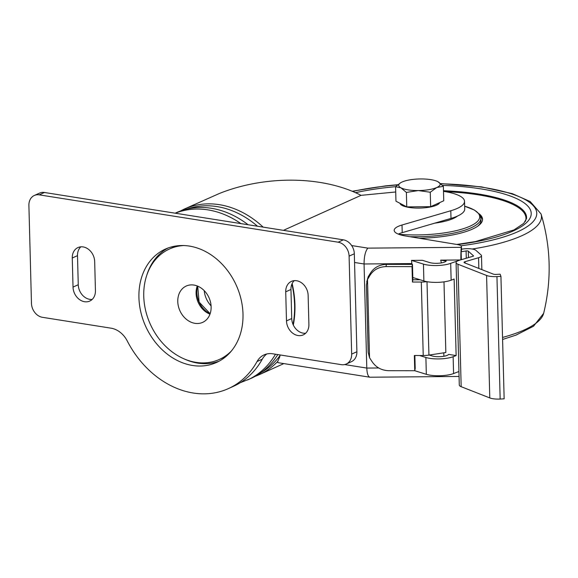 <?xml version="1.0" encoding="UTF-8"?>
<svg xmlns="http://www.w3.org/2000/svg" width="578" height="578" viewBox="0 0 578 578"><rect width="100%" height="100%" fill="white"/><g stroke="black" fill="none" stroke-linecap="round" stroke-linejoin="round"><path stroke-width="0.87" d="M443.369 186.326L436.773 187.503L430.27 192.236L418.277 190.559L406.377 192.438L400.937 187.814A20.729 5.78 178.5 0 1 401.443 182.316A20.729 5.78 178.5 0 1 402.086 182.005A20.729 5.78 178.5 0 1 420.582 178.949A20.729 5.78 178.5 0 1 437.257 181.376A20.729 5.78 178.5 0 1 437.922 181.694L443.369 186.326L443.745 200.776L430.653 206.678L406.76 206.888L395.959 201.187L395.583 186.737L400.648 182.749M439.721 202.589A19.934 5.563 178.5 0 1 419.484 208.08A19.934 5.563 178.5 0 1 400.005 203.319M430.27 192.236L430.653 206.678M437.922 181.694A20.729 5.78 178.5 0 1 436.773 187.503A20.729 5.78 178.5 0 1 418.277 190.559A20.729 5.78 178.5 0 1 400.937 187.814L395.583 186.737M406.377 192.438L406.76 206.888M445.147 191.629A105.622 29.471 178.5 0 1 525.409 221.374M457.48 216.071A39.658 11.061 178.5 0 1 453.354 218.484A39.658 11.061 178.5 0 1 434.678 223.173M398.726 234.278A59.411 16.574 178.5 0 0 470.015 226.186A59.411 16.574 178.5 0 0 464.654 206.209L474.451 210.074L479.603 214.409L480.918 218.202L480.983 220.5A60.596 16.907 178.5 0 1 477.587 226.287M480.556 216.244A62.186 17.347 178.5 0 1 482.522 219.857M479.148 213.802A62.186 17.347 178.5 0 1 482.543 219.25A62.186 17.347 178.5 0 1 472.407 229.119A62.186 17.347 178.5 0 1 419.317 238.259M443.781 352.826L443.875 356.265M411.948 264.399L411.493 260.396L422.374 260.302L429.562 262.535A9.566 2.666 -1.5 0 0 439.128 263.192A9.566 2.666 -1.5 0 0 446.23 261.018L440.682 260.143L460.363 259.97M344.647 364.559L366.792 368.07L364.061 263.98L411.926 263.568M378.655 367.969L366.792 368.07C367.037 373.569 368.056 376.618 369.855 377.217L459.062 376.466M443.499 191.369A44.651 12.456 178.5 0 1 464.524 201.339L464.726 208.998A44.651 12.456 178.5 0 1 450.999 218.412L402.223 232.652A25.511 7.117 178.5 0 0 398.278 234.104M441.411 262.896L440.682 260.143M464.524 201.339A44.651 12.456 178.5 0 1 450.797 210.753L402.021 225.001A25.511 7.117 178.5 0 0 394.174 230.376A25.511 7.117 178.5 0 0 405.351 235.947L457.256 244.537A9.566 2.666 178.5 0 1 461.446 246.625A9.566 2.666 178.5 0 1 461.432 246.792L461.323 247.326A12.759 0.766 89.5 0 0 460.876 259.818M351.67 245.563L367.861 248.128C365.383 251.054 364.118 256.336 364.061 263.98L354.56 262.47M461.432 246.792L461.511 249.855A9.566 2.666 -1.5 0 0 461.526 249.682L461.446 246.625M461.345 259.681L461.143 251.719L466.099 250.96L466.287 258.236M461.511 249.855L461.143 251.719M263.156 227.132A90.891 72.698 -114.3 0 0 219.373 204.677A90.891 72.698 -114.3 0 0 184.288 209.077L219.517 193.428C265.468 175.055 323.319 175.835 361.048 195.342L395.72 191.975M361.048 195.342L283.444 230.34M369.855 377.217L277.895 362.652L277.7 361.467L279.918 356.388M204.222 290.64A20.945 16.755 -114.3 0 0 211.078 305.849M197.618 286.11A20.945 16.755 -114.3 0 0 210.11 313.796M292.143 283.574A90.161 72.12 65.7 0 1 293.313 325.046M257.477 226.229A90.009 71.99 -114.3 0 0 217.017 206.599A90.009 71.99 -114.3 0 0 187.099 209.034M260.924 372.702A90.009 71.99 -114.3 0 0 280.438 355.008M293.075 324.533A90.009 71.99 -114.3 0 0 291.904 284.109M193.948 285.07A19.934 15.946 -114.3 0 0 186.253 286.031A19.934 15.946 -114.3 0 0 179.917 310.754A19.934 15.946 -114.3 0 0 202.647 322.372A19.934 15.946 -114.3 0 0 210.522 302.186A19.934 15.946 -114.3 0 0 193.948 285.07M183.84 245.534A60.596 48.465 -114.3 0 0 169.535 248.966A60.596 48.465 -114.3 0 0 150.273 324.128A60.596 48.465 -114.3 0 0 219.365 359.437A60.596 48.465 -114.3 0 0 231.402 350.983M178.949 245.636A60.596 48.465 -114.3 0 0 171.283 248.179L169.535 248.966M219.365 359.437L221.114 358.649A60.596 48.465 -114.3 0 0 228.093 354.581M248.092 224.741A90.891 72.698 -114.3 0 0 211.36 208.29A90.891 72.698 -114.3 0 0 176.276 212.69L175.163 213.188M240.231 382.723L251.018 378.395A90.891 72.698 -114.3 0 0 277.801 354.589M456.078 262.578L459.286 385.035A11.163 3.114 -1.5 0 0 461.172 386.696L489.79 397.931A11.163 3.114 -1.5 0 0 500.158 399.051L504.146 398.842L500.938 276.385L496.95 276.587A11.163 3.114 -1.5 0 1 486.582 275.475L457.964 264.24A11.163 3.114 -1.5 0 1 456.078 262.578A11.163 3.114 -1.5 0 1 459.488 260.23L473.035 256.256A1.597 0.448 -1.5 0 0 473.519 255.917A1.597 0.448 -1.5 0 0 473.454 255.794L468.288 251.177A1.597 0.448 -1.5 0 0 466.099 250.96M500.938 276.385L500.151 274.189L496.162 274.398A3.186 0.889 -1.5 0 1 493.2 274.073L464.589 262.846A3.186 0.889 -1.5 0 1 464.047 262.369A3.186 0.889 -1.5 0 1 465.023 261.697L478.57 257.723A9.566 2.666 -1.5 0 0 481.488 255.707A9.566 2.666 -1.5 0 0 481.077 254.963L475.918 250.346A9.566 2.666 -1.5 0 0 462.754 249.017L461.511 249.212M414.86 355.499L415.199 368.489L414.751 370.722L414.354 355.499L423.233 355.513A11.163 3.114 -1.5 0 0 428.927 355.102L445.84 352.508L443.991 281.854M419.534 355.506L425.885 357.479L426.326 374.32L414.751 370.722L388.705 370.693C381.227 370.411 375.527 367.153 371.611 360.918L369.552 357.768L368.179 352.291L366.416 285.106L367.5 279.477L369.393 276.335C372.991 270.114 378.511 266.87 385.974 266.603L386.422 264.37C378.958 264.637 373.431 267.881 369.841 274.102L368.2 276.674L366.705 281.963M386.422 264.37L412.468 264.399L412.873 279.795L420.206 279.803M369.393 276.335L369.841 274.102M426.817 281.652A11.163 3.114 178.5 0 1 421.311 282.035L412.432 282.028L412.027 266.631L385.974 266.603M412.027 266.631L412.468 264.399M412.432 282.028L412.873 279.795M429.244 355.051L432.012 355.911A9.566 2.666 -1.5 0 0 441.578 356.568A9.566 2.666 -1.5 0 0 448.673 354.393L456.136 355.578L454.135 279.044L451.136 280.178L450.695 263.337L457.776 260.859M425.885 357.479A17.542 4.891 -1.5 0 0 453.138 356.713L456.136 355.578M426.326 374.32A17.542 4.891 -1.5 0 0 453.578 373.554L458.932 371.524M458.737 260.468A1.597 0.448 -1.5 0 0 457.769 260.656M412.815 277.505L423.884 280.944A17.542 4.891 -1.5 0 0 451.136 280.178M411.493 260.396L423.443 264.103A17.542 4.891 -1.5 0 0 450.695 263.337M42.461 317.315A12.759 10.202 65.7 0 1 31.465 303.378L28.9 205.407A12.759 10.202 65.7 0 1 34.326 195.472A12.759 10.202 65.7 0 1 39.253 194.851L338.101 242.189A12.759 10.202 65.7 0 1 349.098 256.126L351.662 354.097A12.759 10.202 65.7 0 1 346.229 364.032A12.759 10.202 65.7 0 1 341.309 364.653L272.729 353.787A22.325 17.853 65.7 0 0 264.11 354.87A22.325 17.853 65.7 0 0 257.058 361.525A90.891 72.698 65.7 0 1 228.332 388.626A90.891 72.698 65.7 0 1 127.247 340.962A22.325 17.853 65.7 0 0 111.041 328.174L42.461 317.315M34.326 195.472L39.564 193.11A12.759 10.202 65.7 0 1 44.484 192.488L343.339 239.834A12.759 10.202 65.7 0 1 354.328 253.771L356.893 351.735A12.759 10.202 65.7 0 1 351.467 361.669L346.229 364.032M228.332 388.626L233.57 386.263A90.891 72.698 65.7 0 0 262.289 359.162A22.325 17.853 65.7 0 1 266.848 353.953M286.486 320.906L285.727 291.825A13.395 10.715 65.7 0 1 291.428 281.385A13.395 10.715 65.7 0 1 308.139 295.372L308.898 324.453A13.395 10.715 65.7 0 1 303.204 334.893A13.395 10.715 65.7 0 1 286.486 320.906L291.724 318.543L290.958 289.462A13.395 10.715 65.7 0 1 294.245 280.655M305.618 333.26A13.395 10.715 65.7 0 1 291.724 318.543M73.023 287.093L72.264 258.005A13.395 10.715 65.7 0 1 77.958 247.572A13.395 10.715 65.7 0 1 94.676 261.559L95.435 290.64A13.395 10.715 65.7 0 1 89.735 301.08A13.395 10.715 65.7 0 1 73.023 287.093L78.261 284.73L77.495 255.649A13.395 10.715 65.7 0 1 80.783 246.842M92.155 299.447A13.395 10.715 65.7 0 1 78.261 284.73M219.105 361.185A62.186 49.744 65.7 0 1 184.317 358.981M146.682 275.54A62.186 49.744 65.7 0 1 168.054 247.998M242.991 314.013A62.186 49.744 65.7 0 1 216.533 362.464A62.186 49.744 65.7 0 1 145.62 326.223A62.186 49.744 65.7 0 1 165.395 249.089A62.186 49.744 65.7 0 1 242.991 314.013M480.918 218.202A60.596 16.907 178.5 0 1 471.041 227.819A60.596 16.907 178.5 0 1 409.867 236.698M440.609 183.573L481.358 186.86L512.325 193.652L530.163 201.527L541.044 213.932A121.17 33.806 178.5 0 1 472.183 249.017M541.044 213.932C550.913 246.835 551.78 279.969 543.645 313.341A121.17 33.806 178.5 0 1 502.535 337.436M352.566 191.448A116.546 32.513 178.5 0 1 397.585 184.931M440.841 183.775A116.546 32.513 178.5 0 1 536.297 210.58A116.546 32.513 178.5 0 1 460.919 245.787M355.484 192.698A110.998 30.966 178.5 0 1 395.648 186.68M442.517 185.401A110.998 30.966 178.5 0 1 530.944 211.447A110.998 30.966 178.5 0 1 457.465 244.573M443.485 190.74A106.258 29.644 178.5 0 1 526.522 218.672L523.697 223.419L514.023 229.921L475.326 241.597L456.736 244.451M367.861 248.128L461.323 247.326M184.288 209.077A90.891 72.698 -114.3 0 0 184.259 209.091L180.278 211.057M283.841 363.591L259.031 374.782A90.891 72.698 -114.3 0 0 259.031 374.782A90.891 72.698 -114.3 0 0 277.7 361.467M197.25 285.966A19.934 15.946 -114.3 0 0 209.973 314.172M240.91 223.607A90.891 72.698 -114.3 0 0 207.87 209.865A90.891 72.698 -114.3 0 0 175.279 213.21M247.529 379.97A90.891 72.698 -114.3 0 0 275.482 354.22M450.797 210.753L450.999 218.412M402.021 225.001L402.223 232.652M468.288 251.177L468.462 257.593M457.964 264.24L461.172 386.696M486.582 275.475L489.79 397.931M496.95 276.587L500.158 399.051M465.023 261.697L465.059 263.026M478.57 257.723L478.844 268.438M421.311 282.035L423.233 355.513M427.005 281.688L428.927 355.102M367.5 279.477L369.552 357.768M453.138 356.713L453.578 373.554M423.884 280.944L423.443 264.103M44.484 192.488L39.253 194.851M343.339 239.834L338.101 242.189M354.328 253.771L349.098 256.126M356.893 351.735L351.662 354.097M262.289 359.162L257.058 361.525M290.958 289.462L285.727 291.825M77.495 255.649L72.264 258.005M352.118 191.267L385.649 185.856L397.845 184.714M543.645 313.341L533.545 326.223L515.995 335.117L502.593 339.467M254.891 376.473L259.002 374.797M197.705 286.146L199.114 302.099L210.139 313.717M481.488 255.707L481.857 269.623"/></g></svg>
